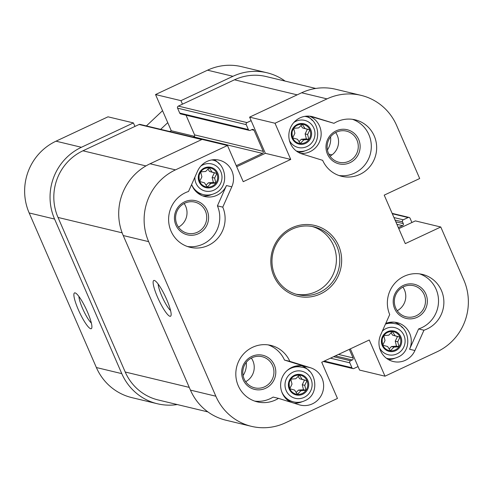 <?xml version="1.0" encoding="UTF-8"?>
<svg xmlns="http://www.w3.org/2000/svg" width="493" height="493" viewBox="0 0 493 493"><rect width="100%" height="100%" fill="white"/><g stroke="black" fill="none" stroke-linecap="round" stroke-linejoin="round"><path stroke-width="0.74" d="M169.635 131.502L171.268 130.737L155.535 94.551L180.943 100.652L232.955 76.292A54.205 52.665 -76.5 0 1 266.996 72.767A54.205 52.665 -76.5 0 1 285.096 81.092M180.943 100.652L182.472 104.165M134.946 126.436L133.418 122.917L108.004 116.816L55.999 141.183A54.205 52.665 103.5 0 0 29.161 212.951L96.375 367.531A54.205 52.665 103.5 0 0 131.939 397.648L157.347 403.749A54.205 52.665 -76.5 0 1 121.783 373.632L54.575 219.058A54.205 52.665 -76.5 0 1 81.407 147.284L133.418 122.917M177.258 404.55A54.205 52.665 -76.5 0 1 157.347 403.749M266.996 72.767L241.582 66.666A54.205 52.665 103.5 0 0 207.541 70.191L155.535 94.551M171.268 130.737L194.476 136.308M78.911 296.472A16.004 2.995 -115.1 0 0 83.502 310.516A16.004 2.995 -115.1 0 0 91.353 323.032M90.681 328.72A19.745 3.697 64.9 0 1 78.171 309.327A19.745 3.697 64.9 0 1 75.306 292.953A19.745 3.697 64.9 0 1 86.238 309.234A19.745 3.697 64.9 0 1 91.753 328.061A19.745 3.697 64.9 0 1 90.681 328.72M158.148 284.036A16.004 2.995 -115.1 0 0 162.745 298.08A16.004 2.995 -115.1 0 0 170.59 310.596M227.483 145.509L202.075 139.408L150.063 163.768A54.205 52.665 103.5 0 0 123.232 235.543L190.446 390.117A54.205 52.665 103.5 0 0 226.004 420.233L251.418 426.334A54.205 52.665 -76.5 0 1 215.854 396.218L148.646 241.644A54.205 52.665 -76.5 0 1 175.477 169.869L227.483 145.509L243.215 181.689L290.747 159.424L265.339 153.323L249.6 117.137L275.014 123.244L327.019 98.877A54.205 52.665 -76.5 0 1 361.061 95.352A54.205 52.665 -76.5 0 1 396.625 125.468L419.691 178.521L384.213 195.136L405.295 243.616L440.773 227.002L463.839 280.049A54.205 52.665 -76.5 0 1 437.001 351.817L384.996 376.184L359.582 370.083L350.357 348.853M384.996 376.184L369.263 339.997L321.732 362.263L337.465 398.449L285.459 422.809A54.205 52.665 -76.5 0 1 251.418 426.334M275.014 123.244L290.747 159.424M291.881 227.821A36.396 35.36 103.5 0 0 285.379 290.488A36.396 35.36 103.5 0 0 341.458 264.223A36.396 35.36 103.5 0 0 291.881 227.821M313.345 116.921L333.989 123.324A29.038 28.212 -76.5 0 1 355.188 119.824A29.038 28.212 -76.5 0 1 375.839 154.648A29.038 28.212 -76.5 0 1 341.624 176.297A29.038 28.212 -76.5 0 1 322.656 160.342L302.006 153.933A19.356 18.808 -76.5 0 1 289.539 130.442A19.356 18.808 -76.5 0 1 312.192 116.601A19.356 18.808 -76.5 0 1 313.345 116.921L311.028 116.36M188.529 191.463L197.564 171.157A19.356 18.808 -76.5 0 1 219.2 160.17A19.356 18.808 -76.5 0 1 231.802 186.822L222.768 207.134A29.038 28.212 -76.5 0 1 218.454 237.466A29.038 28.212 -76.5 0 1 190.082 247.289A29.038 28.212 -76.5 0 1 168.618 220.26A29.038 28.212 -76.5 0 1 188.529 191.463M423.949 330.224L414.921 350.529A19.356 18.808 -76.5 0 1 393.278 361.523A19.356 18.808 -76.5 0 1 380.676 334.864L389.71 314.559A29.038 28.212 -76.5 0 1 394.024 284.221A29.038 28.212 -76.5 0 1 422.396 274.398A29.038 28.212 -76.5 0 1 443.866 301.426A29.038 28.212 -76.5 0 1 423.949 330.224L418.6 328.942L409.572 349.247A19.356 18.808 103.5 0 0 396.97 322.588A19.356 18.808 103.5 0 0 385.76 323.433M289.829 361.351L310.473 367.753A19.356 18.808 -76.5 0 1 322.94 391.245A19.356 18.808 -76.5 0 1 300.286 405.086A19.356 18.808 -76.5 0 1 299.14 404.771L278.496 398.369A29.038 28.212 -76.5 0 1 257.291 401.863A29.038 28.212 -76.5 0 1 236.64 367.045A29.038 28.212 -76.5 0 1 270.854 345.396A29.038 28.212 -76.5 0 1 289.829 361.351L284.479 360.063A29.038 28.212 103.5 0 0 268.149 344.884M361.061 95.352L335.653 89.251A54.205 52.665 103.5 0 0 301.611 92.776L249.6 117.137M398.794 228.66L415.359 220.895L440.773 227.002M236.714 166.733L265.339 153.323M292.133 229.14A34.849 33.857 -76.5 0 1 314.023 226.879A34.849 33.857 -76.5 0 1 338.802 268.667A34.849 33.857 -76.5 0 1 297.747 294.641A34.849 33.857 -76.5 0 1 272.105 264.254A34.849 33.857 -76.5 0 1 292.133 229.14M296.065 294.192A34.849 33.857 103.5 0 0 335.413 267.847A34.849 33.857 103.5 0 0 312.315 226.515M175.896 225.085A17.557 17.058 103.5 0 0 205.316 227.908A17.557 17.058 103.5 0 0 193.324 200.318A17.557 17.058 103.5 0 0 175.896 225.085M176.919 224.352A16.004 15.548 -76.5 0 1 179.224 207.578A16.004 15.548 -76.5 0 1 194.895 202.118A16.004 15.548 -76.5 0 1 206.277 221.314A16.004 15.548 -76.5 0 1 187.42 233.244A16.004 15.548 -76.5 0 1 176.919 224.352M191.617 184.524A19.356 18.808 103.5 0 0 204.811 196.528A19.356 18.808 103.5 0 0 226.453 185.541L217.419 205.846A29.038 28.212 103.5 0 1 213.968 235.069A29.038 28.212 103.5 0 1 187.439 246.512M178.466 227.125A16.004 15.548 103.5 0 0 184.136 203.51M425.884 294.038A17.557 17.058 103.5 0 0 396.464 291.215A17.557 17.058 103.5 0 0 408.457 318.805A17.557 17.058 103.5 0 0 425.884 294.038M424.153 294.592A16.004 15.548 -76.5 0 1 421.848 311.373A16.004 15.548 -76.5 0 1 406.177 316.826A16.004 15.548 -76.5 0 1 394.788 297.636A16.004 15.548 -76.5 0 1 413.645 285.7A16.004 15.548 -76.5 0 1 424.153 294.592M418.6 328.942A29.038 28.212 103.5 0 0 438.517 301.562A29.038 28.212 103.5 0 0 419.691 273.892M397.222 310.707A16.004 15.548 103.5 0 0 404.445 289.866A16.004 15.548 103.5 0 0 402.892 287.092M336.134 130.848A17.557 17.058 103.5 0 0 332.997 161.075A17.557 17.058 103.5 0 0 360.044 148.405A17.557 17.058 103.5 0 0 336.134 130.848M336.386 132.167A16.004 15.548 -76.5 0 1 346.437 131.126A16.004 15.548 -76.5 0 1 357.819 150.322A16.004 15.548 -76.5 0 1 338.962 162.252A16.004 15.548 -76.5 0 1 327.186 148.294A16.004 15.548 -76.5 0 1 336.386 132.167M300.527 153.409A19.356 18.808 103.5 0 0 320.616 138.533A19.356 18.808 103.5 0 0 309.468 116.163M338.987 175.52A29.038 28.212 103.5 0 0 370.49 153.36A29.038 28.212 103.5 0 0 352.483 119.318M333.989 123.324L309.795 116.194M330.014 156.133A16.004 15.548 103.5 0 0 335.684 132.518M265.647 388.274A17.557 17.058 103.5 0 0 268.784 358.047A17.557 17.058 103.5 0 0 241.736 370.718A17.557 17.058 103.5 0 0 265.647 388.274M264.679 386.783A16.004 15.548 -76.5 0 1 254.628 387.825A16.004 15.548 -76.5 0 1 243.246 368.628A16.004 15.548 -76.5 0 1 262.103 356.698A16.004 15.548 -76.5 0 1 273.886 370.65A16.004 15.548 -76.5 0 1 264.679 386.783M254.653 401.086A29.038 28.212 103.5 0 0 273.147 397.081L278.496 398.369M284.479 360.063L305.124 366.472A19.356 18.808 103.5 0 0 303.978 366.151A19.356 18.808 103.5 0 0 281.891 378.223A19.356 18.808 103.5 0 0 290.457 402.078M245.68 381.699A16.004 15.548 103.5 0 0 251.35 358.084M154.34 280.449A19.745 3.697 64.9 0 1 154.543 280.517A19.745 3.697 64.9 0 1 165.475 296.798A19.745 3.697 64.9 0 1 170.991 315.625A19.745 3.697 64.9 0 1 158.968 300.323A19.745 3.697 64.9 0 1 154.34 280.449M298.419 152.386A19.356 18.808 103.5 0 0 305.001 150.864M312.303 120.458A19.356 18.808 103.5 0 0 307.127 116.114M222.768 207.134L217.419 205.846M214.135 159.677A19.356 18.808 -76.5 0 1 219.311 164.021M212.008 194.427A19.356 18.808 -76.5 0 1 202.617 195.857M395.121 358.134A19.356 18.808 -76.5 0 1 388.539 359.656M394.708 322.194A19.356 18.808 -76.5 0 1 402.424 327.728M294.161 403.225A19.356 18.808 103.5 0 0 302.129 401.703M309.431 371.291A19.356 18.808 103.5 0 0 301.71 365.757M289.773 388.755A9.681 9.404 103.5 0 0 305.999 390.308A9.681 9.404 103.5 0 0 299.387 375.099A9.681 9.404 103.5 0 0 289.773 388.755M290.778 379.154L292.016 384.109L289.785 388.737M289.792 388.761L294.611 390.08L297.39 394.345L300.983 390.69L305.999 390.308L304.754 385.329L306.997 380.688L302.16 379.357L299.387 375.099L295.788 378.747L290.796 379.129M300.983 390.69L298.487 390.092L296.157 392.459M305.999 390.308L303.503 389.71L298.487 390.092M304.754 385.329L302.258 384.731L303.503 389.71M306.997 380.688L304.501 380.085L302.258 384.731M302.16 379.357L299.664 378.76L298.117 376.387M304.501 380.085L299.664 378.76M382.771 345.192A9.681 9.404 103.5 0 0 398.991 346.745A9.681 9.404 103.5 0 0 392.379 331.536A9.681 9.404 103.5 0 0 382.771 345.192L387.609 346.517L390.382 350.782L393.975 347.127L398.991 346.745L397.746 341.766L399.989 337.12L395.152 335.795L392.379 331.536L388.78 335.185L383.794 335.567M383.77 335.591L385.008 340.546L382.778 345.174M393.975 347.127L391.479 346.53L389.15 348.89M398.991 346.745L396.495 346.148L391.479 346.53M397.746 341.766L395.25 341.168L396.495 346.148M399.989 337.12L397.494 336.522L395.25 341.168M395.152 335.795L392.656 335.197L391.109 332.818M397.494 336.522L392.656 335.197M199.653 181.486A9.681 9.404 103.5 0 0 215.872 183.039A9.681 9.404 103.5 0 0 209.26 167.83A9.681 9.404 103.5 0 0 199.653 181.486L204.49 182.811L207.263 187.075L210.856 183.421L215.872 183.039L214.634 178.059L216.871 173.419L212.033 172.088L209.26 167.83L205.667 171.478L200.676 171.86M200.657 171.884L201.896 176.839L199.659 181.467M210.856 183.421L208.36 182.823L206.037 185.183M215.872 183.039L213.377 182.441L208.36 182.823M214.634 178.059L212.132 177.462L213.377 182.441M216.871 173.419L214.375 172.815L212.132 177.462M212.033 172.088L209.537 171.49L207.991 169.117M214.375 172.815L209.537 171.49M293.649 128.322L294.888 133.276L292.651 137.904A9.681 9.404 103.5 0 0 308.864 139.476A9.681 9.404 103.5 0 0 302.252 124.261A9.681 9.404 103.5 0 0 292.645 137.917L297.482 139.248L300.255 143.506L303.854 139.858L308.864 139.476L307.626 134.497L309.863 129.85L305.025 128.525L302.252 124.261L298.659 127.915L293.668 128.297M303.854 139.858L301.352 139.26L299.029 141.62M308.864 139.476L306.369 138.878L301.352 139.26M307.626 134.497L305.13 133.899L306.369 138.878M309.863 129.85L307.367 129.252L305.13 133.899M305.025 128.525L302.529 127.927L300.983 125.549M307.367 129.252L302.529 127.927M167.756 122.665L160.669 129.345M146.403 125.925L162.554 110.691M208.132 140.862A1.547 1.504 -76.5 0 1 208.705 140.881L140.049 124.396A1.547 1.504 103.5 0 0 139.075 124.495L82.935 150.796A50.335 48.899 103.5 0 0 58.02 217.444L125.228 372.018A50.335 48.899 103.5 0 0 158.253 399.983L207.904 411.908M186.027 115.208L194.575 134.866A1.547 1.504 -76.5 0 1 193.811 136.912L193.256 137.171M315.742 88.45L266.091 76.532A50.335 48.899 103.5 0 0 234.483 79.804L178.343 106.106A1.547 1.504 103.5 0 0 177.572 108.152L179.711 113.07A1.547 1.504 103.5 0 0 180.728 113.932L249.384 130.417A1.547 1.504 -76.5 0 1 248.367 129.56L246.229 124.637A1.547 1.504 -76.5 0 1 246.999 122.591L251.128 120.656M398.332 227.606L402.504 225.652A1.547 1.504 103.5 0 0 403.268 223.6L402.504 221.844A1.547 1.504 -76.5 0 1 403.274 219.792L408.093 217.536A1.547 1.504 -76.5 0 1 410.084 218.294L411.914 222.509M236.258 165.679L262.467 153.397A1.547 1.504 103.5 0 0 263.231 151.351L254.068 130.269A1.547 1.504 103.5 0 0 252.077 129.511L250.358 130.318A1.547 1.504 -76.5 0 1 249.384 130.417M208.705 140.881A1.547 1.504 -76.5 0 1 209.229 141.121M358.054 366.564L353.925 368.505A1.547 1.504 -76.5 0 1 351.934 367.741L349.796 362.823A1.547 1.504 -76.5 0 1 350.56 360.777L352.285 359.97A1.547 1.504 103.5 0 0 353.05 357.918L349.321 349.34M243.08 375.53A19.356 18.808 103.5 0 0 246.235 362.404M327.414 149.964A19.356 18.808 103.5 0 0 330.569 136.832M81.407 147.284L55.999 141.183M232.955 76.292L207.541 70.191M54.575 219.058L29.161 212.951M121.783 373.632L96.375 367.531M150.063 163.768L175.477 169.869M301.611 92.776L327.019 98.877M231.802 186.822L226.453 185.541M414.921 350.529L409.572 349.247M305.124 366.472L310.473 367.753M190.446 390.117L215.854 396.218M123.232 235.543L148.646 241.644M297.489 395.158A10.452 10.156 103.5 0 0 307.866 380.405A10.452 10.156 103.5 0 0 290.34 378.729A10.452 10.156 103.5 0 0 297.489 395.158M304.064 397.413A13.94 13.539 -76.5 0 1 285.077 383.468A13.94 13.539 -76.5 0 1 306.554 373.411A13.94 13.539 -76.5 0 1 304.064 397.413M281.682 391.621A17.81 17.304 103.5 0 0 293.514 401.869C297.396 402.763 301.161 402.374 304.816 400.704C320.777 394.351 315.951 368.419 301.833 367.23A17.81 17.304 103.5 0 0 286.636 370.989M293.514 401.869L291.733 401.438A17.81 17.304 -76.5 0 1 286.532 399.213M294.407 366.422A17.81 17.304 -76.5 0 1 300.046 366.804L301.833 367.23M390.481 351.589A10.452 10.156 103.5 0 0 400.858 336.842A10.452 10.156 103.5 0 0 383.338 335.16A10.452 10.156 103.5 0 0 390.481 351.589M382.352 331.105A13.94 13.539 -76.5 0 1 402.892 333.397A13.94 13.539 -76.5 0 1 397.056 353.845A13.94 13.539 -76.5 0 1 379.598 347.922M386.506 358.3L386.475 358.294A17.81 17.304 103.5 0 0 386.506 358.3C390.388 359.2 394.154 358.812 397.808 357.135C413.769 350.788 408.943 324.856 394.825 323.667A17.81 17.304 103.5 0 0 385.471 324.092M387.399 322.86A17.81 17.304 -76.5 0 1 393.038 323.242L394.825 323.667M207.362 187.888A10.452 10.156 103.5 0 0 217.74 173.135A10.452 10.156 103.5 0 0 200.22 171.459A10.452 10.156 103.5 0 0 207.362 187.888M200.836 166.073A13.94 13.539 -76.5 0 1 220.303 170.584A13.94 13.539 -76.5 0 1 213.937 190.138A13.94 13.539 -76.5 0 1 194.883 177.172M211.707 159.96A17.81 17.304 103.5 0 0 211.67 159.954L211.707 159.96C225.831 161.149 230.65 187.081 214.689 193.435C211.041 195.105 207.27 195.493 203.387 194.599L201.606 194.168A17.81 17.304 -76.5 0 1 196.411 191.943M191.623 184.511A17.81 17.304 103.5 0 0 203.387 194.599M300.354 144.32A10.452 10.156 103.5 0 0 310.732 129.573A10.452 10.156 103.5 0 0 293.212 127.89A10.452 10.156 103.5 0 0 300.354 144.32M293.828 122.51A13.94 13.539 -76.5 0 1 313.295 127.021A13.94 13.539 -76.5 0 1 306.929 146.575A13.94 13.539 -76.5 0 1 289.471 140.653M304.699 116.397A17.81 17.304 103.5 0 0 304.668 116.391L304.699 116.397C318.823 117.581 323.642 143.512 307.681 149.866C304.033 151.536 300.268 151.924 296.385 151.031L296.348 151.024A17.81 17.304 103.5 0 0 296.385 151.031M331.999 154.876L328.813 154.112M234.483 79.804L297.168 94.853M178.343 106.106L246.999 122.591M177.572 108.152L246.229 124.637M179.711 113.07L248.367 129.56M251.683 129.696L254.068 130.269M194.575 134.866L263.231 151.351M193.811 136.912L262.467 153.397M139.075 124.495L201.766 139.55M82.935 150.796L145.94 165.925M58.02 217.444L122.141 232.838M125.228 372.018L189.257 387.393M338.481 354.418L353.05 357.918M335.326 355.897L352.285 359.97M333.601 356.704L350.56 360.777M330.452 358.177L349.796 362.823M324.234 361.092L351.934 367.741M392.305 213.746L408.093 217.536M393.962 217.561L403.274 219.792M395.053 220.057L402.504 221.844M395.811 221.813L403.268 223.6M396.902 224.309L402.504 225.652M296.127 394.135C291.043 392.767 288.756 388.903 289.262 382.525C291.215 376.917 295.011 374.514 300.644 375.309M291.733 401.438L286.581 399.256M294.463 366.41L300.046 366.804M389.119 350.566C384.035 349.204 381.748 345.334 382.26 338.962C384.207 333.354 388.003 330.951 393.636 331.746M387.461 322.841L393.038 323.242M206 186.859C200.922 185.497 198.636 181.627 199.141 175.255C201.095 169.647 204.885 167.244 210.523 168.039M201.606 194.168L196.454 191.987M298.992 143.297C293.914 141.935 291.628 138.065 292.133 131.693C294.087 126.085 297.877 123.675 303.515 124.476M352.951 368.604L323.365 361.498M409.067 217.431L392.145 213.37"/></g></svg>
